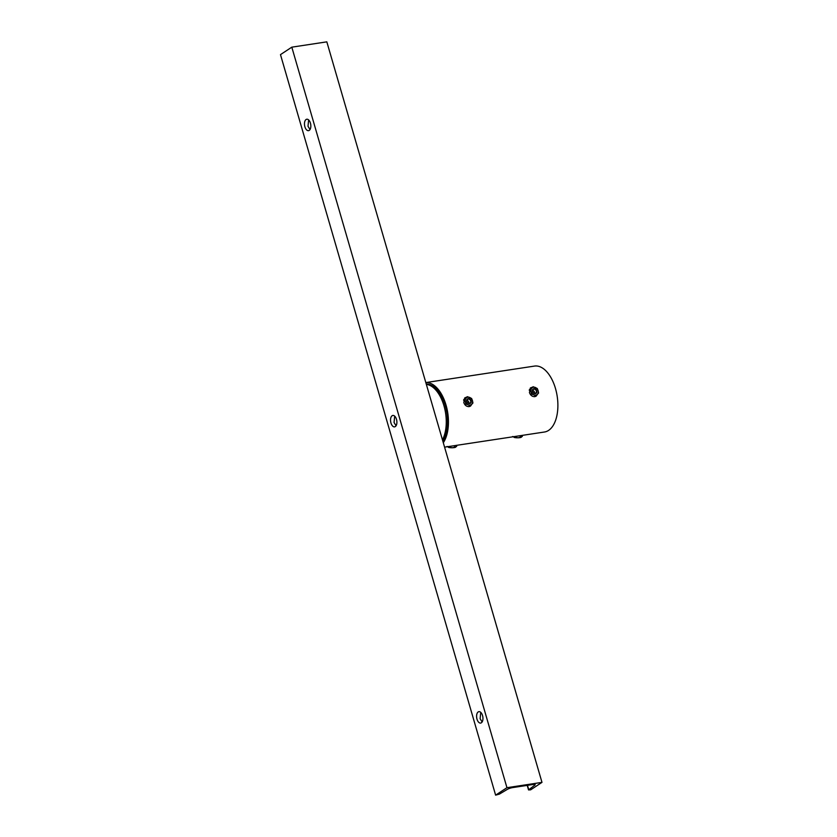 <?xml version="1.0" encoding="UTF-8"?>
<svg xmlns="http://www.w3.org/2000/svg" width="837" height="837" viewBox="0 0 837 837"><rect width="100%" height="100%" fill="white"/><g stroke="black" fill="none" stroke-linecap="round" stroke-linejoin="round"><path stroke-width="1.26" d="M532.332 387.238L530.689 387.772L529.434 392.469C530.449 395.315 532.227 396.707 534.78 396.644L536.182 396.11L537.772 393.903M535.649 396.393L536.569 395.085M531.317 387.908L530.219 388.159M466.669 397.198L465.027 397.732L463.771 402.43C464.786 405.275 466.565 406.677 469.107 406.604L470.52 406.071L472.099 403.863M469.975 406.353L470.907 405.045M464.953 404.7L465.916 404.062L464.587 399.5L467.433 396.696L464.556 398.119M425.834 382.603A33.334 17.912 81.4 0 1 446.037 405.118A33.334 17.912 81.4 0 1 443.307 442.742M425.824 382.572L534.487 366.083A33.334 17.912 81.4 0 1 555.486 388.514A33.334 17.912 81.4 0 1 544.489 432.007L444.583 447.157M468.856 403.319A2.229 1.831 56.6 0 0 466.91 400.348M468.458 403.434A2.626 2.145 56.6 0 0 469.411 398.83A2.626 2.145 56.6 0 0 468.458 403.434M469.212 399.259A2.229 1.831 -123.4 0 1 468.406 403.183A2.229 1.831 -123.4 0 1 469.212 399.259M464.42 399.082A4.195 3.442 56.6 0 0 463.782 399.72M463.583 400.17L464.587 399.5M465.644 397.868L463.635 399.856M465.916 404.062L468.176 404.826A4.195 3.442 56.6 0 0 471.681 404.292L470.08 405.819L468.176 404.826A4.195 3.442 56.6 0 1 465.435 401.666A4.195 3.442 56.6 0 1 466.188 397.983A4.195 3.442 56.6 0 1 469.693 397.449A4.195 3.442 56.6 0 1 472.434 400.609L472.926 403.005L471.681 404.292A4.195 3.442 56.6 0 0 472.434 400.609L471.597 398.443L467.433 396.696M468.835 406.636L470.08 405.819M534.519 393.348A2.229 1.831 56.6 0 0 532.573 390.387M534.132 393.474A2.626 2.145 56.6 0 0 535.073 388.87A2.626 2.145 56.6 0 0 534.132 393.474M534.874 389.299A2.229 1.831 -123.4 0 1 534.069 393.223A2.229 1.831 -123.4 0 1 534.874 389.299M530.083 389.121A4.195 3.442 56.6 0 0 529.444 389.76M530.616 394.74L531.579 394.101L530.26 389.54L533.096 386.736L529.298 389.896M529.246 390.209L530.26 389.54M531.579 394.101L533.839 394.865A4.195 3.442 56.6 0 0 537.344 394.332L535.743 395.849L533.839 394.865A4.195 3.442 56.6 0 1 531.097 391.706A4.195 3.442 56.6 0 1 531.861 388.023A4.195 3.442 56.6 0 1 535.356 387.489A4.195 3.442 56.6 0 1 538.107 390.638L538.589 393.045L537.344 394.332A4.195 3.442 56.6 0 0 538.107 390.638L537.26 388.483L533.096 386.736M534.498 396.675L535.743 395.849M512.652 436.506L517.747 437.793L520.164 437.406L520.175 435.69M515.33 436.422L515.33 437.458M522.34 435.366L522.33 436.401L520.164 437.406M521.252 437.27A4.195 0.983 -179.8 0 0 521.305 437.238L521.305 437.238A4.195 0.983 -179.8 0 1 521.305 437.238L521.252 437.27A4.195 0.983 -179.8 0 1 517.747 437.793A4.195 0.983 -179.8 0 1 513.991 437.343M446.989 446.466L452.085 447.764L454.501 447.366L454.512 445.65M449.668 446.383L449.668 447.418M456.667 445.326L456.667 446.362L454.501 447.366M455.59 447.23A4.195 0.983 -179.8 0 0 455.642 447.199L455.642 447.199A4.195 0.983 -179.8 0 1 455.642 447.199L455.59 447.23A4.195 0.983 -179.8 0 1 452.085 447.764A4.195 0.983 -179.8 0 1 448.329 447.314M442.459 439.843A31.764 17.064 -98.6 0 0 443.976 405.819A31.764 17.064 -98.6 0 0 426.347 384.392M442.857 441.204A31.764 17.064 -98.6 0 0 445.284 405.621A31.764 17.064 -98.6 0 0 426.274 384.141M438.703 426.922L430.103 397.303M310.433 123.123A5.775 3.107 81.4 0 1 308.529 130.656A5.775 3.107 81.4 0 1 304.888 126.764A5.775 3.107 81.4 0 1 306.792 119.231A5.775 3.107 81.4 0 1 310.433 123.123M310.014 129.557L308.006 126.293L308.623 119.921M390.952 422.978A5.775 3.107 -98.6 0 0 394.583 426.87A5.775 3.107 -98.6 0 0 396.487 419.337A5.775 3.107 -98.6 0 0 392.856 415.445A5.775 3.107 -98.6 0 0 390.952 422.978M394.677 416.135L394.07 422.507L396.068 425.771M477.006 719.192A5.775 3.107 -98.6 0 0 480.637 723.074A5.775 3.107 -98.6 0 0 482.541 715.541A5.775 3.107 -98.6 0 0 478.91 711.659A5.775 3.107 -98.6 0 0 477.006 719.192M480.741 712.339L480.124 718.721L482.122 721.975M291.81 47.165L506.95 787.69L495.619 795.15L280.479 54.625L291.81 47.165L326.828 41.85L541.978 782.375L530.648 789.835L528.534 789.929L527.216 785.378M495.619 795.15L499.396 794.104L507.41 789.322A4.195 0.847 163.8 0 1 512.757 787.575L533.148 784.478A4.195 0.847 -16.2 0 1 535.167 784.635A4.195 0.847 -16.2 0 1 534.791 785.169L528.534 789.929M506.95 787.69L541.978 782.375M527.477 785.347L528.733 789.657M534.561 784.384L534.791 785.169"/></g></svg>
